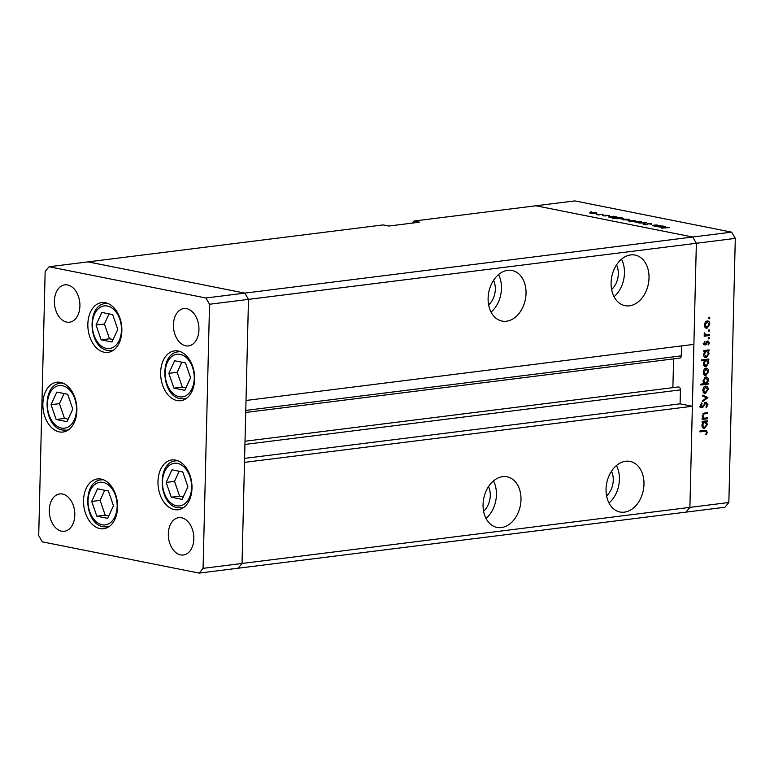 <?xml version="1.0" encoding="UTF-8"?>
<svg xmlns="http://www.w3.org/2000/svg" width="774" height="774" viewBox="0 0 774 774"><rect width="100%" height="100%" fill="white"/><g stroke="black" fill="none" stroke-linecap="round" stroke-linejoin="round"><path stroke-width="1.16" d="M177.043 400.555A25.097 16.854 82.9 0 1 160.682 375.148A25.097 16.854 82.9 0 1 174.527 350.893A25.097 16.854 82.9 0 1 178.252 351.038A25.097 16.854 82.9 0 1 194.613 376.445A25.097 16.854 82.9 0 1 180.768 400.7A25.097 16.854 82.9 0 1 177.043 400.555M174.373 509.611A25.097 16.854 82.9 0 1 158.012 484.205A25.097 16.854 82.9 0 1 171.867 459.95A25.097 16.854 82.9 0 1 175.582 460.095A25.097 16.854 82.9 0 1 191.952 485.501A25.097 16.854 82.9 0 1 178.097 509.756A25.097 16.854 82.9 0 1 174.373 509.611M99.943 528.603A25.097 16.854 82.9 0 1 83.582 503.197A25.097 16.854 82.9 0 1 97.427 478.942A25.097 16.854 82.9 0 1 101.152 479.087A25.097 16.854 82.9 0 1 117.522 504.493A25.097 16.854 82.9 0 1 103.668 528.748A25.097 16.854 82.9 0 1 99.943 528.603M59.269 431.892A25.097 16.854 82.9 0 1 42.909 406.476A25.097 16.854 82.9 0 1 56.754 382.221A25.097 16.854 82.9 0 1 60.478 382.366A25.097 16.854 82.9 0 1 76.849 407.782A25.097 16.854 82.9 0 1 62.994 432.027A25.097 16.854 82.9 0 1 59.269 431.892M104.258 352.228A25.097 16.854 82.9 0 1 87.888 326.822A25.097 16.854 82.9 0 1 101.742 302.566A25.097 16.854 82.9 0 1 105.467 302.711A25.097 16.854 82.9 0 1 121.828 328.118A25.097 16.854 82.9 0 1 107.983 352.373A25.097 16.854 82.9 0 1 104.258 352.228M181.532 517.758A18.828 12.645 -97.1 0 0 178.746 517.651A18.828 12.645 -97.1 0 0 168.355 535.84A18.828 12.645 -97.1 0 0 180.623 554.89A18.828 12.645 -97.1 0 0 183.419 554.997A18.828 12.645 -97.1 0 0 193.81 536.808A18.828 12.645 -97.1 0 0 181.532 517.758M66.699 322.1A18.828 12.645 82.9 0 1 54.432 303.04A18.828 12.645 82.9 0 1 64.813 284.851A18.828 12.645 82.9 0 1 67.609 284.958A18.828 12.645 82.9 0 1 79.886 304.018A18.828 12.645 82.9 0 1 69.496 322.207A18.828 12.645 82.9 0 1 66.699 322.1M61.591 531.177A18.828 12.645 82.9 0 1 49.323 512.127A18.828 12.645 82.9 0 1 59.704 493.938A18.828 12.645 82.9 0 1 62.5 494.044A18.828 12.645 82.9 0 1 74.768 513.094A18.828 12.645 82.9 0 1 64.387 531.283A18.828 12.645 82.9 0 1 61.591 531.177M186.64 308.671A18.828 12.645 -97.1 0 0 183.854 308.565A18.828 12.645 -97.1 0 0 173.463 326.754A18.828 12.645 -97.1 0 0 185.741 345.814A18.828 12.645 -97.1 0 0 188.527 345.92A18.828 12.645 -97.1 0 0 198.918 327.731A18.828 12.645 -97.1 0 0 186.64 308.671M209.541 304.25L248.483 299.374L244.836 293.114L88.013 261.873L383.178 224.905L388.848 226.037L419.595 222.186L413.926 221.054L535.889 205.778L692.711 237.018L535.889 205.778L574.83 200.901L731.653 232.142L735.3 238.392L696.358 243.278L692.711 237.018L696.358 243.278L248.483 299.374L246.006 400.468L693.881 344.372L696.358 243.278L689.895 507.376L692.372 406.273L244.497 462.368L242.03 563.472L238.111 568.222L242.03 563.472L248.483 299.374L244.836 293.114L88.013 261.873L49.072 266.749L45.153 271.5L38.7 535.608L42.347 541.858L199.17 573.099L203.078 568.348L209.541 304.25L205.894 297.99L49.072 266.749M731.653 232.142L205.894 297.99M735.3 238.392L728.847 502.5L689.895 507.376L685.987 512.127L689.895 507.376L203.078 568.348M728.847 502.5L724.928 507.251L199.17 573.099M483.595 511.227A17.425 12.597 101.3 0 0 490.281 495.612A17.425 12.597 101.3 0 0 488.5 486.623M488.636 304.898A17.425 12.597 101.3 0 0 495.321 289.283A17.425 12.597 101.3 0 0 493.541 280.294M611.624 289.495A17.425 12.597 101.3 0 0 618.3 273.88A17.425 12.597 101.3 0 0 616.52 264.892M606.584 495.824A17.425 12.597 101.3 0 0 613.26 480.209A17.425 12.597 101.3 0 0 611.479 471.221M606.052 489.081A25.794 18.644 101.3 0 0 619.974 512.001A25.794 18.644 101.3 0 0 643.978 484.331A25.794 18.644 101.3 0 0 630.055 461.41A25.794 18.644 101.3 0 0 606.052 489.081M609.003 503.003A25.794 18.644 101.3 0 0 619.413 479.435A25.794 18.644 101.3 0 0 616.462 465.513M483.063 504.484A25.794 18.644 101.3 0 0 496.985 527.404A25.794 18.644 101.3 0 0 520.989 499.733A25.794 18.644 101.3 0 0 507.067 476.813A25.794 18.644 101.3 0 0 483.063 504.484M486.014 518.406A25.794 18.644 101.3 0 0 496.424 494.847A25.794 18.644 101.3 0 0 493.483 480.915M488.113 298.154A25.794 18.644 101.3 0 0 502.036 321.075A25.794 18.644 101.3 0 0 526.03 293.404A25.794 18.644 101.3 0 0 512.107 270.484A25.794 18.644 101.3 0 0 488.113 298.154M491.055 312.077A25.794 18.644 101.3 0 0 501.465 288.508A25.794 18.644 101.3 0 0 498.524 274.586M611.092 282.752A25.794 18.644 101.3 0 0 625.015 305.672A25.794 18.644 101.3 0 0 649.018 278.001A25.794 18.644 101.3 0 0 635.096 255.081A25.794 18.644 101.3 0 0 611.092 282.752M614.043 296.674A25.794 18.644 101.3 0 0 624.454 273.106A25.794 18.644 101.3 0 0 621.512 259.184M244.932 444.431L680.433 389.893A2.603 1.751 -97.1 0 0 678.73 386.971A2.603 1.751 -97.1 0 0 678.343 386.961L245.019 441.228M680.433 389.893L680.085 403.825L692.372 406.273M681.507 345.93L681.265 355.866A2.603 1.751 -97.1 0 1 679.824 358.101L245.716 412.474M673.593 358.884L672.887 387.639M413.926 221.054L412.232 223.106M244.594 458.372L680.085 403.825M653.053 225.863C651.96 225.573 652.24 225.34 653.904 225.166L657.174 224.953L653.807 225.805L660.822 225.679L655.578 226.337L652.337 225.553M653.585 225.428L653.798 225.979M647.509 224.712L647.538 223.599L651.369 223.734L651.805 224.334L648.119 223.725L647.083 224.789L643.784 224.673L643.233 224.17L646.464 224.673L647.538 223.599L646.774 224.199M651.35 224.296L651.369 223.734L651.805 224.334M647.654 223.86L647.809 224.576M643.784 224.673L643.223 224.508M644.21 224.218L644.578 224.789M646.329 222.786L643.368 223.899L644.945 222.98L638.879 223.009L646.329 222.835M640.582 222.496L634.38 221.857L640.775 221.654C642.168 221.974 642.101 222.254 640.582 222.496C642.101 222.254 642.168 221.974 640.775 221.654L640.766 221.925M628.285 220.039L622.083 219.41L628.478 219.206C629.872 219.526 629.813 219.806 628.285 220.039C629.813 219.806 629.872 219.526 628.478 219.206L628.478 219.477M609.825 217.146L608.267 216.913L613.511 216.256L616.172 216.759C617.555 217.078 617.488 217.359 615.969 217.6L609.757 217.03M616.162 217.039L616.172 216.759C617.555 217.078 617.488 217.359 615.969 217.6M591.607 211.863L590.407 212.008L591.607 211.863M595.728 213.556L589.527 212.927L595.922 212.724C597.315 213.043 597.257 213.324 595.728 213.556C597.257 213.324 597.315 213.043 595.922 212.724L595.922 212.985M603.081 214.175L598.437 214.949L596.232 214.485L603.081 214.369M605.829 216.004L602.733 215.598L605.2 215.888L605.819 215.182L609.419 215.636L606.439 215.298L605.829 216.004M603.227 215.936L602.733 215.723M608.741 215.627L609.419 215.636M616.143 218.403L612.428 218.423L619.79 217.504L622.451 218.007C623.834 218.326 623.757 218.607 622.238 218.849L616.065 218.278M622.441 218.287L622.451 218.007C623.834 218.326 623.757 218.607 622.238 218.849M635.435 221.132L629.639 221.857L632.116 221.354L629.098 221.093C627.714 220.764 627.782 220.484 629.301 220.242L635.512 220.813M629.098 221.093C627.714 220.764 627.782 220.484 629.301 220.242L629.291 220.484M658.49 226.84L656.933 226.608L662.176 225.95L664.837 226.453C666.221 226.772 666.153 227.053 664.634 227.295L658.422 226.724M664.827 226.734L664.837 226.453C666.221 226.772 666.153 227.053 664.634 227.295M669.578 227.604L661.451 228.127L669.578 227.604M707.417 417.892L707.388 418.763L702.153 419.411L702.173 418.55L703.111 418.434L702.144 415.89L704.862 412.919L707.542 412.59L707.523 413.451L703.856 414.013L702.782 415.957L704.117 418.173L707.417 417.892M706.043 402.19L707.92 404.696L706.275 407.821L705.936 407.056L707.184 404.792L706.014 403.051L701.999 407.743L700.383 405.576L701.66 402.867L702.076 403.593L701.109 405.586L701.989 406.882L706.488 402.199M704.379 402.683L704.921 402.838M699.88 406.495L701.989 406.882M707.91 397.652L702.579 401.638L702.608 400.7L706.478 397.894L702.724 396.027L702.744 395.098L707.91 397.652L706.014 397.401L707.9 397.768M704.137 393.153L705.414 393.405L703.576 392.679L702.773 390.106L703.701 387.319L705.588 386.129C707.243 386.12 708.113 387.223 708.2 389.428L705.414 393.405L704.746 393.386M705.588 386.129L706.246 386.149M704.572 375.255L705.849 375.506L704.011 374.78L703.208 372.207L704.137 369.421L706.023 368.221C707.688 368.221 708.549 369.324 708.636 371.52L705.849 375.506L705.182 375.487M706.023 368.221L706.681 368.25M705.037 357.365L706.256 357.617C704.611 357.588 703.74 356.466 703.653 354.25L704.785 351.27L703.808 351.396L703.837 350.535L709.071 349.877L709.052 350.738L708.152 350.854L709.081 353.602L706.256 357.617L705.617 357.598M708.82 317.727L709.952 317.95L709.332 318.83L708.752 318.104L709.371 317.224L709.952 317.95L709.371 317.224M709.052 318.772L708.752 318.104M705.733 327.973L707.01 328.224L705.172 327.499L704.369 324.925L705.298 322.139L707.184 320.949C708.839 320.939 709.71 322.042 709.797 324.248L707.01 328.224L706.333 328.205M707.184 320.949L707.842 320.968M708.52 330.198L709.642 330.421L709.023 331.301L708.442 330.575L709.061 329.695L709.642 330.421L709.061 329.695M708.742 331.243L708.442 330.575M709.448 334.687L709.429 335.558L704.185 336.216L704.205 335.345L704.979 335.248L704.35 332.868L705.888 334.987L709.448 334.687M708.336 337.851L709.458 338.074L708.839 338.954L708.258 338.228L708.878 337.348L709.458 338.074L708.878 337.348M708.558 338.896L708.258 338.228M704.543 344.798L705.249 344.943L703.914 343.337L704.708 341.44L704.563 343.25L705.24 344.082L707.871 340.918L709.342 342.795L708.578 344.894L708.113 344.382L708.694 342.911L707.881 341.779L706.062 344.517L704.882 344.933M703.179 343.695L705.24 344.082M706.188 341.411L706.875 341.576M704.814 366.508L706.033 366.75C704.388 366.721 703.518 365.609 703.431 363.393L704.601 360.403L701.476 360.8L701.496 359.929L708.849 359.01L708.829 359.871L707.92 359.987L708.849 362.735L706.033 366.75L705.395 366.731M705.811 376.986C707.465 377.015 708.336 378.128 708.423 380.353L707.291 383.324L708.258 383.207L708.239 384.068L700.886 384.988L700.905 384.127L703.972 383.74L702.995 381.002L705.811 376.986L706.459 377.006M703.305 428.225L704.524 428.467C702.879 428.448 702.008 427.325 701.921 425.11L703.053 422.13L702.076 422.256L702.105 421.395L707.339 420.737L707.32 421.598L706.42 421.714L707.349 424.462L704.524 428.467L703.885 428.448M706.507 432.385L705.791 431.244L699.919 431.882L699.938 431.012L706.149 430.383L707.243 432.337L706.362 434.765L705.82 434.32L706.507 432.385M706.826 321.017L707.465 321.781M709.148 324.113L709.797 324.248M706.352 327.315L705.462 327.779M705.762 321.442L707.649 321.82L705.008 324.848L707.03 327.363L709.148 324.325L707.165 321.81L705.849 321.549M704.379 324.722L705.008 324.848M704.63 326.967L707.03 327.363M707.542 334.929L709.429 335.558M707.533 335.181L704.195 335.597M704.243 333.139L704.901 333.275M704.156 333.604L704.795 333.729M704.437 334.697L705.888 334.987M704.437 341.827L705.143 341.973M703.934 343.124L704.563 343.25M703.953 343.82L704.921 344.014M708.684 342.659L709.342 342.795M706.652 341.934L707.378 342.079M706.13 343.076L706.807 343.211M704.35 343.927L706.062 344.517M704.176 344.14L703.363 344.565M707.175 350.109L709.052 350.738M707.165 350.361L706.256 350.477L708.152 350.854M706.256 350.477L706.691 351.028M708.433 353.476L709.081 353.602M705.627 356.688L704.746 357.153M703.818 351.086L704.785 351.27M704.553 350.69L706.962 351.077L703.827 350.941M706.449 351.067L704.292 354.163L706.285 356.746L708.433 353.65L706.449 351.067M703.663 354.037L704.292 354.163M703.943 356.359L706.285 356.746M706.952 359.252L708.829 359.871M706.943 359.494L706.033 359.61L707.92 359.987M706.033 359.61L706.469 360.162M708.21 362.609L708.849 362.735M705.395 365.831L704.524 366.296M701.486 360.181L704.601 360.403M704.33 359.823L706.739 360.22L703.45 360.171M706.217 360.2L704.069 363.296L706.062 365.879L708.21 362.783L706.217 360.2M703.44 363.17L704.069 363.296M703.721 365.492L706.062 365.879M705.665 368.298L706.304 369.063M707.997 371.394L708.636 371.52M705.191 374.597L704.301 375.061M704.611 368.724L706.498 369.101L703.856 372.13L705.878 374.645L707.997 371.607L706.014 369.092L704.698 368.83M703.218 372.004L703.856 372.13M703.469 374.248L705.878 374.645M706.362 383.285L708.239 384.068M706.352 383.691L700.896 384.378M705.433 377.064L706.052 377.828M707.775 380.218L708.423 380.353M706.527 383.178L707.291 383.324M705.627 383.536L707.775 380.44L705.791 377.857L703.643 380.943L705.627 383.536L703.227 383.149M703.005 380.818L703.643 380.943M704.485 377.596L706.236 377.867L704.34 377.489M705.23 386.197L705.869 386.961M707.552 389.293L708.2 389.428M704.756 392.495L703.866 392.96M704.166 386.623L706.062 387L703.421 390.028L705.433 392.544L707.552 389.506L705.578 386.99L704.263 386.729M702.782 389.903L703.421 390.028M703.034 392.147L705.433 392.544M702.734 395.649L706.014 397.275M707.184 404.55L707.92 404.696M704.514 403.331L705.298 403.486M702.086 406.863L703.102 407.066M701.215 406.689L700.102 407.366M701.186 403.409L702.076 403.593M700.383 405.441L701.109 405.586M705.462 402.403L705.801 402.973M705.511 418.134L707.388 418.763M705.501 418.386L702.163 418.802M705.636 412.823L707.523 413.451M705.636 413.074L703.382 413.355M702.86 413.809L703.856 414.013M702.144 415.832L702.782 415.957M702.647 417.883L704.117 418.173M705.443 420.969L707.32 421.598M705.433 421.22L704.524 421.337L706.42 421.714M704.524 421.337L704.959 421.888M706.701 424.336L707.349 424.462M703.895 427.548L703.015 428.012M702.086 421.936L703.053 422.13M702.821 421.549L705.23 421.936L702.095 421.801M704.717 421.927L702.56 425.023L704.553 427.606L706.701 424.51L704.717 421.927M701.931 424.897L702.56 425.023M702.212 427.219L704.553 427.606M705.791 431.244L699.938 431.263M704.911 430.392L705.278 431.147M706.507 432.192L707.243 432.337M591.326 212.676L591.143 213.324L595.138 213.44L595.283 212.802L591.326 212.676L591.143 213.508M595.138 213.614L595.283 212.802M605.8 216.014L605.819 215.182M611.499 216.701L611.363 217.349L615.378 217.475L615.504 216.826L611.499 216.701L611.363 217.533M615.378 217.658L615.504 216.826M617.768 217.949L617.642 218.597L621.657 218.732L621.783 218.084L617.768 217.949L617.633 218.781M621.648 218.907L621.783 218.084M623.883 219.168L623.699 219.806L627.695 219.922L627.84 219.284L623.883 219.168L623.699 219.99M627.695 220.106L627.84 219.284M633.771 221.335L633.906 220.493L629.891 220.367L629.755 221.016L633.771 221.141L633.906 220.493M629.755 221.2L629.891 220.367M636.18 221.616L635.996 222.254L639.992 222.37L640.137 221.732L636.18 221.616L635.996 222.438M639.992 222.554L640.137 221.732M660.164 226.395L660.029 227.043L664.044 227.169L664.169 226.521L660.164 226.395L660.029 227.227M664.044 227.353L664.169 226.521M187.898 486.759L182.799 471.976L171.934 469.818L166.168 482.434L171.267 497.208L182.132 499.375L187.898 486.759M179.162 471.25L174.527 481.38L179.626 496.163L183.264 496.889M179.626 496.163L171.267 497.208M174.527 481.38L166.168 482.434M190.559 377.702L185.46 362.919L174.595 360.761L168.829 373.378L173.927 388.151L184.793 390.319L190.559 377.702M181.822 362.193L177.198 372.323L182.296 387.106L185.934 387.832M182.296 387.106L173.927 388.151M177.198 372.323L168.829 373.378M117.774 329.376L112.675 314.602L101.81 312.435L96.044 325.051L101.142 339.834L112.007 342.002L117.774 329.376M109.037 313.876L104.413 324.006L109.502 338.789L113.139 339.505M109.502 338.789L101.142 339.834M104.413 324.006L96.044 325.051M72.795 409.04L67.696 394.256L56.831 392.089L51.065 404.705L56.163 419.489L67.028 421.656L72.795 409.04M64.058 393.531L59.424 403.66L64.523 418.444L68.16 419.169M64.523 418.444L56.163 419.489M59.424 403.66L51.065 404.705M113.459 505.751L108.37 490.977L97.505 488.81L91.738 501.426L96.827 516.21L107.692 518.367L113.459 505.751M104.732 490.252L100.098 500.381L105.196 515.165L108.834 515.881M105.196 515.165L96.827 516.21M100.098 500.381L91.738 501.426M245.764 410.413L681.265 355.866M703.421 405.228L704.117 405.363M703.295 413.413L705.056 413.761M702.802 430.905L704.688 431.282M176.511 505.78A21.469 14.425 -97.1 0 0 191.584 487.494A21.469 14.425 -97.1 0 0 177.546 463.413A21.469 14.425 -97.1 0 0 162.482 481.699A21.469 14.425 -97.1 0 0 176.511 505.78M183.835 507.386A23.704 15.925 82.9 0 1 181.619 507.908L177.72 507.763C158.525 505.093 156.3 462.281 175.727 460.869A23.704 15.925 82.9 0 1 178.01 460.83M179.181 396.723A21.469 14.425 -97.1 0 0 194.245 378.438A21.469 14.425 -97.1 0 0 180.216 354.357A21.469 14.425 -97.1 0 0 165.152 372.642A21.469 14.425 -97.1 0 0 179.181 396.723M186.505 398.329A23.704 15.925 82.9 0 1 184.28 398.852L180.381 398.707C161.185 396.036 158.97 353.225 178.388 351.812A23.704 15.925 82.9 0 1 180.671 351.773M106.396 348.397A21.469 14.425 -97.1 0 0 121.46 330.111A21.469 14.425 -97.1 0 0 107.431 306.03A21.469 14.425 -97.1 0 0 92.358 324.316A21.469 14.425 -97.1 0 0 106.396 348.397M113.72 350.003A23.704 15.925 82.9 0 1 111.495 350.525L107.596 350.38C88.4 347.719 86.185 304.898 105.603 303.495A23.704 15.925 82.9 0 1 107.886 303.447M61.407 428.051A21.469 14.425 -97.1 0 0 76.471 409.765A21.469 14.425 -97.1 0 0 62.442 385.684A21.469 14.425 -97.1 0 0 47.378 403.97A21.469 14.425 -97.1 0 0 61.407 428.051M68.731 429.667A23.704 15.925 82.9 0 1 66.516 430.189L62.617 430.034C43.421 427.374 41.196 384.552 60.624 383.149A23.704 15.925 82.9 0 1 62.907 383.101M102.081 524.772A21.469 14.425 -97.1 0 0 117.145 506.486A21.469 14.425 -97.1 0 0 103.116 482.405A21.469 14.425 -97.1 0 0 88.052 500.691A21.469 14.425 -97.1 0 0 102.081 524.772M109.405 526.378A23.704 15.925 82.9 0 1 107.189 526.901L103.281 526.755C84.095 524.085 81.87 481.273 101.297 479.87A23.704 15.925 82.9 0 1 103.571 479.822M647.586 223.986L647.567 224.692M183.428 507.686L181.619 507.908M177.536 460.646L175.727 460.869M186.089 398.629L184.28 398.852M180.197 351.589L178.388 351.812M113.304 350.303L111.495 350.525M107.412 303.263L105.603 303.495M68.325 429.957L66.516 430.189M62.433 382.917L60.624 383.149M108.989 526.678L107.189 526.901M103.097 479.638L101.297 479.87"/></g></svg>
